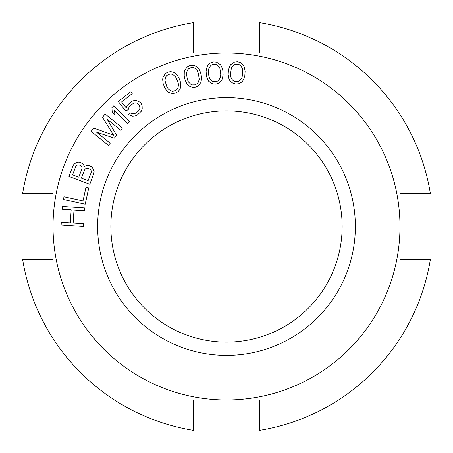 <?xml version="1.0" encoding="UTF-8"?>
<svg xmlns="http://www.w3.org/2000/svg" width="453" height="453" viewBox="0 0 453 453"><rect width="100%" height="100%" fill="white"/><g stroke="black" fill="none" stroke-linecap="round" stroke-linejoin="round"><path stroke-width="0.68" d="M207.083 78.109L208.731 81.314L212.655 83.867L215.469 84.122L218.216 83.437L220.418 81.84L221.698 80.311L222.48 78.346L223.114 74.49L222.785 70.232L222.14 67.899L220.492 64.7L216.568 62.146L213.748 61.885L211.007 62.576L208.799 64.173L207.519 65.702L206.387 69.122L206.109 71.523L206.438 75.781L207.083 78.109M53.029 226.5A173.471 173.471 0 0 0 226.5 399.971A173.471 173.471 0 0 0 399.971 226.5L399.971 259.541L430.35 259.541A206.511 206.511 0 0 1 259.541 430.35L259.541 399.971L193.459 399.971L193.459 430.35A206.511 206.511 0 0 1 22.65 259.541L53.029 259.541L53.029 193.459L22.65 193.459A206.511 206.511 0 0 1 193.459 22.65L193.459 53.029L226.5 53.029A173.471 173.471 0 0 0 53.029 226.5M226.5 53.029A173.471 173.471 0 0 1 399.971 226.5L399.971 193.459L430.35 193.459A206.511 206.511 0 0 0 259.541 22.65L259.541 53.029L226.5 53.029M355.362 226.5A128.862 128.862 0 0 1 226.5 355.362A128.862 128.862 0 0 1 97.638 226.5A128.862 128.862 0 0 1 226.5 97.638A128.862 128.862 0 0 1 355.362 226.5M83.397 226.489L83.579 223.703L73.159 223.023L74.003 210.045L84.422 210.724L84.603 207.938L62.35 206.489L62.169 209.275L71.166 209.858L70.317 222.842L61.319 222.253L61.138 225.039L83.397 226.489M63.998 196.761L63.403 199.484L85.198 204.241L88.76 187.899L85.979 187.293L83.007 200.911L63.998 196.761M84.983 166.109L84.213 166.812L84.094 165.775L82.808 163.805L79.864 162.197L78.369 162.134L76.098 162.769L74.111 164.009L72.854 166.013L68.93 176.455L89.807 184.303L93.726 173.861L94.099 171.523L93.426 169.28L92.135 167.31L90.968 166.37L88.748 165.538L87.248 165.47L84.983 166.109M107.072 119.156L120.725 130.198L122.48 128.029L105.136 114.009L102.508 117.259L113.618 135.209L93.743 128.097L91.11 131.347L108.454 145.373L110.204 143.205L96.551 132.163L114.298 138.148L116.636 135.254L107.072 119.156M129.394 121.761L113.913 105.702L111.908 107.638L112.208 111.965L114.841 114.7L114.541 110.368L127.389 123.692L129.394 121.761M128.448 109.241L129.037 106.976L130.209 105.458L134.162 102.973L135.843 102.859L137.457 103.414L139.281 104.994L139.937 108.097L139.422 109.705L138.25 111.223L136.053 112.939L134.292 113.709L132.61 113.816L130.707 112.893L128.51 114.609L132.678 116.172L135.385 115.866L137.508 114.807L141.245 111.285L142.202 108.737L142.134 106.381L141.404 103.941L140.237 102.446L138.04 101.144L135.775 100.509L133.069 100.815L130.945 101.874L127.208 105.39L126.257 107.944L121.58 101.959L132.202 93.663L130.741 91.795L118.29 101.517L125.883 111.245L128.448 109.241M166.902 90.804L168.448 92.248L170.254 93.08L172.933 93.584L175.707 93.035L178.148 91.602L179.813 89.445L180.605 87.616L180.73 84.02L180.317 81.636L178.799 77.644L176.579 74.428L175.039 72.984L173.227 72.146L170.549 71.642L167.774 72.191L165.339 73.624L162.876 77.61L162.684 79.717L163.165 83.59L164.682 87.582L166.902 90.804M186.874 83.686L188.199 85.334L189.869 86.421L192.446 87.299L195.271 87.157L197.887 86.081L200.894 82.491L201.528 78.947L201.46 76.529L200.526 72.361L198.788 68.862L197.468 67.208L195.798 66.127L193.216 65.243L190.396 65.391L187.774 66.466L184.773 70.056L184.28 72.112L184.201 76.019L185.135 80.187L186.874 83.686M228.822 78.312L229.626 80.266L230.922 81.778L233.148 83.352L235.9 84.009L238.714 83.72L241.126 82.452L242.61 81.121L243.663 79.286L244.835 75.56L245.118 71.302L244.439 67.452L243.64 65.498L242.344 63.981L240.118 62.412L237.366 61.755L234.552 62.044L230.656 64.637L229.603 66.472L228.425 70.198L228.148 74.462L228.822 78.312M72.576 174.847L75.679 166.585L76.614 165.447L77.831 164.909L79.326 164.977L81.381 166.245L81.948 167.446L81.897 168.918L78.794 177.185L72.576 174.847M88.21 168.312L90.713 169.75L91.274 170.957L91.229 172.429L88.12 180.69L81.455 178.188L84.564 169.92L85.498 168.782L86.716 168.25L88.21 168.312M166.687 86.313L164.926 80.385L165.651 77.061L166.619 75.679L168.618 74.411L170.962 74.026L172.599 74.417L175.351 76.415L177.978 82.016L178.556 84.841L177.831 88.165L176.868 89.547L174.864 90.821L172.525 91.2L170.883 90.81L168.137 88.811L166.687 86.313M187.299 79.213L186.404 73.092L187.599 69.909L188.748 68.68L190.911 67.707L193.284 67.661L194.852 68.284L197.287 70.657L198.363 73.329L199.258 79.451L198.069 82.639L196.913 83.867L194.75 84.841L192.383 84.887L190.815 84.264L188.374 81.891L187.299 79.213M208.714 75.13L208.703 68.941L210.339 65.962L211.653 64.904L213.935 64.252L216.285 64.547L217.751 65.385L219.824 68.08L220.764 74.196L220.52 77.072L218.884 80.051L217.57 81.104L215.288 81.761L212.938 81.466L211.472 80.628L209.399 77.933L208.714 75.13M230.498 74.139L231.364 68.012L233.408 65.294L234.864 64.439L237.208 64.122L239.495 64.745L240.826 65.787L242.491 68.748L242.553 74.938L241.902 77.746L239.858 80.464L238.403 81.319L236.053 81.642L233.765 81.013L232.44 79.977L230.77 77.01L230.498 74.139M342.145 226.5A115.645 115.645 0 0 1 226.5 342.145A115.645 115.645 0 0 1 110.855 226.5A115.645 115.645 0 0 1 226.5 110.855A115.645 115.645 0 0 1 342.145 226.5"/></g></svg>
